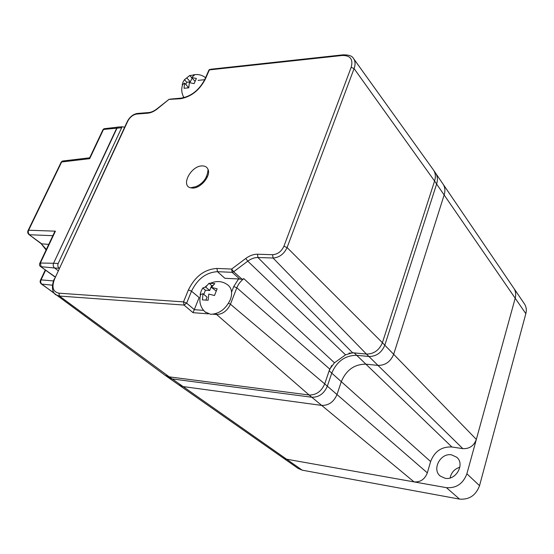 <?xml version="1.0" encoding="UTF-8"?>
<svg xmlns="http://www.w3.org/2000/svg" width="554" height="554" viewBox="0 0 554 554"><rect width="100%" height="100%" fill="white"/><g stroke="black" fill="none" stroke-linecap="round" stroke-linejoin="round"><path stroke-width="0.83" d="M331.645 365.536L329.159 370.806L324.706 383.887C321.417 391.422 316.223 395.127 309.132 395.009L169.261 376.865L165.217 375.383L168.174 377.454L172.218 378.936L167.855 377.232L179.074 385.085L183.104 386.574L321.687 405.41C328.695 405.57 333.799 401.948 336.998 394.538L341.292 381.658C346.271 370.003 354.463 364.165 365.882 364.158L378.015 365.411C385.355 365.398 390.577 361.693 393.672 354.297L444.149 194.96C445.464 190.541 445.007 186.781 442.771 183.699C445.007 186.781 445.464 190.541 444.149 194.96L393.672 354.297C390.577 361.693 385.355 365.398 378.015 365.411L365.882 364.158C354.463 364.165 346.271 370.003 341.292 381.658L336.998 394.538C333.799 401.948 328.695 405.57 321.687 405.41L183.104 386.574L178.755 384.864M414.073 481.904L311.812 397.239C318.889 397.363 324.062 393.672 327.338 386.166C324.062 393.672 318.889 397.363 311.812 397.239L172.218 378.936L286.584 459.197L414.073 481.904C420.382 482.333 424.8 479.321 427.335 472.853L430.61 461.558C434.565 451.358 441.663 446.503 451.905 446.988L462.825 448.643C469.383 448.948 473.885 445.873 476.343 439.419L515.192 298.204C516.203 294.236 515.649 290.781 513.523 287.824C515.649 290.781 516.203 294.236 515.192 298.204L466.884 473.802C463.109 483.732 456.281 488.351 446.406 487.665L286.584 459.197L282.769 457.68L286.584 459.197L302.214 470.166L298.128 468.435M430.61 461.558L331.756 373.126C336.846 361.319 345.156 355.377 356.686 355.301C345.156 355.377 336.846 361.319 331.756 373.126L327.338 386.166L427.335 472.853M462.825 448.643L368.936 356.506C376.353 356.444 381.644 352.669 384.815 345.184C381.644 352.669 376.353 356.444 368.936 356.506L356.686 355.301L451.905 446.988M514.07 288.627L524.132 303.44C526.238 306.369 526.806 309.776 525.829 313.668L436.614 184.018C437.972 179.551 437.521 175.77 435.278 172.675C437.521 175.77 437.972 179.551 436.614 184.018L384.815 345.184L476.343 439.419M282.457 457.459L179.074 385.085M329.159 370.806L331.756 373.126L327.338 386.166L324.706 383.887L329.741 369.075L236.828 287.782L233.74 286.55L238.573 278.967L242.181 279.313L243.864 278.655C240.63 281.127 238.282 284.174 236.828 287.782L230.436 304.222L228.539 303.239M157.433 108.785L157.163 108.999C153.964 111.493 150.868 112.884 147.89 113.168L136.651 114.062C132.946 114.733 129.996 117.088 127.794 121.118L54.694 278.731C51.46 287.055 52.859 291.868 58.89 293.177L59.465 296.051L169.261 376.865L309.132 395.009L216.614 314.499C222.646 314.277 227.251 310.849 230.436 304.222L324.706 383.887C321.417 391.422 316.223 395.127 309.132 395.009L311.812 397.239L172.218 378.936L169.261 376.865L165.217 375.383M433.242 169.676C435.492 172.772 435.929 176.56 434.571 181.047L436.614 184.018L384.815 345.184L382.405 342.704C379.213 350.218 373.902 354.013 366.464 354.082L354.179 352.891L348.944 353.14M353.75 58.842L433.159 169.566C435.479 172.675 435.95 176.504 434.571 181.047L382.405 342.704C379.213 350.218 373.902 354.013 366.464 354.082L368.936 356.506L356.686 355.301L354.179 352.891M102.663 131.201L103.016 129.581L103.494 129.442L89.686 158.666L61.646 161.983L28.628 230.222L55.414 231.17L40.359 263.025L53.565 263.268L116.721 128.092L117.406 127.178L119.387 126.963L117.51 127.095L122.109 126.776L124.685 127.164M90.184 157.592L89.499 157.821L89.686 158.666M39.715 263.406L40.359 263.025L41.135 266.709L54.541 267.991C53.191 266.758 52.865 265.186 53.565 263.268L117.51 127.095M53.683 234.841L54.631 231.911L55.414 231.17M40.49 266.474L55.213 276.903M59.216 268.268L54.541 267.991L58.122 270.622L54.541 267.991C53.191 266.758 52.865 265.186 53.565 263.268L58.177 263.475L122.109 126.776M59.153 268.219C57.803 266.98 57.477 265.401 58.177 263.475M192.723 188.069C200.783 188.346 211.026 175.888 208.062 169.455C207.064 167.052 205.077 165.875 202.106 165.916C191.109 165.736 180.521 185.493 190.493 187.792L192.723 188.069M343.508 54.798L342.58 54.894C348.494 54.68 352.081 55.815 353.362 58.295C355.343 60.94 355.585 64.368 354.082 68.578L434.571 181.047L382.405 342.704L287.083 247.548C284.008 254.071 279.334 257.562 273.053 258.019L257.949 257.513L352.566 352.732L366.464 354.082L273.053 258.019L272.61 254.702C277.672 254.321 281.439 251.509 283.911 246.26L351.181 67.311C353.341 59.285 350.357 55.338 342.213 55.483L209.364 69.894L205.257 79.264C199.44 90.233 191.275 96.715 180.756 98.702L168.832 99.415M352.566 352.732L345.544 354.851L247.776 261.163L233.643 271.758L242.181 279.313M243.864 278.655L334.464 362.787L345.544 354.851M334.464 362.787L329.741 369.075M208.373 313.862L193.027 312.671L194.267 309.672L203.54 310.372M239.937 279.209L232.133 272.326L233.643 271.758L231.634 269.064L245.761 258.462L247.776 261.163C251.163 258.683 254.556 257.465 257.949 257.513L257.492 254.231L272.61 254.702M193.027 312.671L184.032 305.067L183.519 301.895L188.395 289.936L191.504 291.182L199.135 297.567L194.267 309.672M238.573 278.967L224.862 278.281L217.452 271.668C206.185 272.388 197.536 278.891 191.504 291.182L186.643 303.142L194.281 309.638M196.926 187.141L197.245 186.068M206.393 176.733L207.598 176.359M445.021 478.247C455.997 480.747 465.263 463.933 456.697 457.223L451.635 454.869C440.555 452.549 431.49 469.529 440.368 476.135L445.021 478.247M525.829 313.668L479.542 485.664C475.907 495.359 469.245 499.846 459.557 499.112L302.214 470.166M450.111 477.95C451.295 472.486 454.543 468.919 459.855 467.237M196.393 78.46L194.122 83.606L189.336 82.65L188.803 87.823L184.039 88.287L184.572 83.128L182.204 84.79L183.104 81.971L184.482 79.686L189.738 75.503L194.496 74.998L191.622 77.518L196.393 78.46M192.099 78.052L190.32 81.867L186.774 82.227L185.777 84.457M184.572 83.128L188.055 86.971L187.709 87.747M190.32 81.867L186.857 78.01M192.009 78.059L189.738 75.503M194.856 81.147L191.622 77.518M186.774 82.227L184.482 79.686M217.147 288.821L214.495 295.517L208.775 294.07L208.145 300.261L202.39 299.873L203.02 293.71L200.112 294.603L201.164 291.051L202.771 287.983L205.686 287.062L209.038 283.281L214.786 283.593L211.441 287.394L217.147 288.821M210.617 283.17C217.175 280.462 223.068 281.19 228.296 285.358C231.856 288.613 232.535 293.371 230.339 299.624C225.776 309.077 219.211 313.966 210.638 314.291L204.966 311.867M212.708 285.622L211.67 285.566L209.696 290.511L205.423 290.254L203.782 294.354M203.02 293.71L207.058 297.131L205.943 299.922M215.998 290.885L211.441 287.394M209.696 290.511L205.686 287.062M211.67 285.566L209.038 283.281M200.527 294.957L200.112 294.603M205.423 290.254L202.771 287.983M105.565 128.556L104.013 128.743L103.494 129.442L121.319 127.773M64.423 160.805L62.353 161.055L61.224 162.073L61.065 163.181M52.852 235.679L29.584 234.751C28.226 233.532 27.908 232.022 28.628 230.222L28.212 230.277C27.347 231.911 27.603 233.331 28.974 234.543L41.73 243.857L48.738 244.383M46.093 249.979L41.114 243.649L46.356 249.418M45.615 270.186L41.065 279.881L53.461 280.926M40.345 280.435L41.065 279.881C40.366 281.674 40.677 283.136 41.993 284.264L165.127 375.321M27.908 230.873L61.224 162.073L62.353 161.055L89.499 157.821M52.464 285.192L41.439 284.07C40.075 282.928 39.791 281.55 40.594 279.922L45.276 269.937M351.181 67.311L354.082 68.578L287.083 247.548L283.911 246.26M245.761 258.462C249.674 255.595 253.58 254.182 257.492 254.231M210.755 69.243L342.58 54.894L342.213 55.483M204.516 80.081L208.934 70.012L209.751 69.354L208.623 70.732M182.231 98.023L180.756 98.702M170.286 99.097L181.186 98.127C191.268 96.354 199.149 90.108 204.828 79.381L205.257 79.264M147.89 113.168L148.34 112.587C151.013 112.455 153.929 111.181 157.073 108.771L169.219 99.187L157.163 108.999M183.672 97.13L183.36 97.829M204.53 79.714L198.083 80.365M136.651 114.062L137.101 113.48L149.407 112.49M127.794 121.118L127.448 121.201C129.823 116.915 133.043 114.339 137.101 113.48L138.202 113.397M54.694 278.731L127.191 121.748M58.89 293.177L183.519 301.895L186.643 303.142L184.032 305.067L59.465 296.051L55.871 294.86C53.856 293.648 50.165 288.869 54.354 278.752L54.174 279.133M216.039 313.571L216.614 314.499L213.103 314.229M231.579 292.09L233.74 286.55M216.946 268.441L217.452 271.668L232.133 272.326L231.634 269.064L216.946 268.441C204.558 269.258 195.036 276.425 188.395 289.936M459.557 499.112L446.406 487.665M479.542 485.664L466.884 473.802M442.771 183.699L435.853 173.513M443.339 184.537L513.523 287.824M435.278 172.675L433.817 170.521M89.519 158.125L103.016 129.581L104.013 128.736L117.406 127.178M54.631 231.911L39.916 263.053C39.216 264.66 39.431 265.816 40.553 266.516L55.13 277.076M28.974 234.543L41.114 243.649M54.029 292.948L41.439 284.07M190.493 187.792L195.881 186.65C203.387 183.36 207.445 177.626 208.062 169.455M183.471 96.763L182.965 97.906M457.189 457.694L456.697 457.223M298.44 468.649L282.769 457.68M205.562 77.712C201.898 74.852 197.771 73.924 193.194 74.928M182.792 84.139C181.082 88.903 181.483 93.425 184.004 97.684M206.677 285.649L205.049 287.152M200.749 294.243C198.685 301.611 200.326 307.692 205.679 312.477"/></g></svg>
